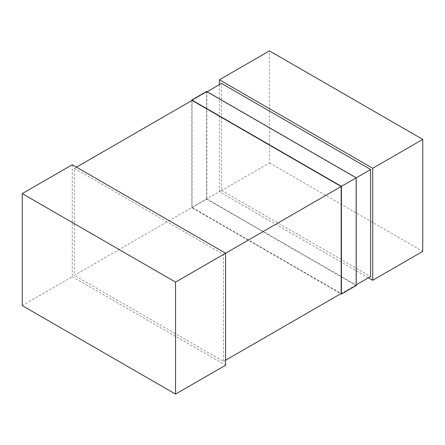 <?xml version="1.0" encoding="UTF-8"?>
<svg xmlns="http://www.w3.org/2000/svg" width="445" height="445" viewBox="0 0 445 445"><rect width="100%" height="100%" fill="white"/><g stroke="black" fill="none" stroke-linecap="round" stroke-linejoin="round"><path stroke-width="0.33" stroke-dasharray="2.23 1.67" d="M76.473 167.148L74.376 168.355L74.376 275.36L221.515 190.416L221.515 83.41M207.097 91.731L192.062 100.414L192.062 207.42L341.17 293.505L355.961 284.967L206.847 198.882L206.847 91.876L355.961 177.961L355.961 284.967M74.376 168.355L223.485 254.445L223.485 361.451L74.376 275.36M356.206 284.828L341.17 293.505M225.582 360.239L223.485 361.451M223.485 254.445L225.582 253.233M221.515 190.416L370.624 276.501M22.25 305.598L72.279 276.712L72.279 164.728M72.279 276.712L225.582 365.223M219.418 84.617L219.418 191.767L269.453 162.881L269.453 50.891M368.404 277.78L219.418 191.767M269.453 162.881L422.75 251.386M356.206 285.534L206.602 199.165L191.817 207.704L340.803 293.717M191.817 100.553L191.817 207.704M206.602 199.165L206.602 91.448M206.847 198.882L192.062 207.42M192.062 100.414L206.847 91.876"/><path stroke-width="0.67" d="M340.803 293.717L341.415 294.073L341.415 186.355L370.624 169.495L221.515 83.41L207.097 91.731M175.547 282.119L175.547 394.109L225.582 365.223L225.582 253.233L72.279 164.728L22.25 193.614L175.547 282.119L341.17 186.499L192.062 100.414L76.473 167.148M370.624 169.495L370.624 276.501L356.206 284.828M341.17 186.499L341.17 293.505L225.582 360.239M22.25 193.614L22.25 305.598L175.547 394.109M219.418 79.777L372.721 168.288L422.75 139.402L269.453 50.891L219.418 79.777L219.418 84.617M372.721 168.288L372.721 280.272L368.404 277.78M422.75 139.402L422.75 251.386L372.721 280.272M341.415 294.073L356.206 285.534L356.206 177.816L206.602 91.448L191.817 99.986L191.817 100.553M341.415 186.355L191.817 99.986"/></g></svg>
